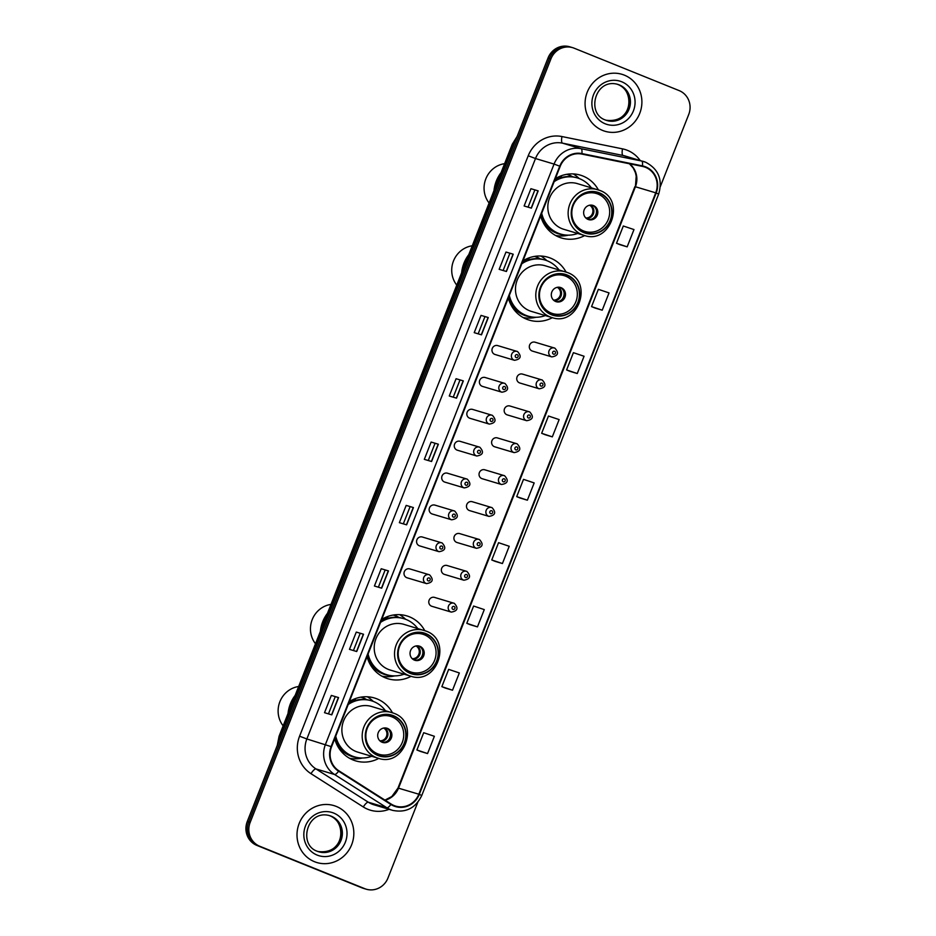 <?xml version="1.0" encoding="UTF-8"?>
<svg xmlns="http://www.w3.org/2000/svg" width="936" height="936" viewBox="0 0 936 936"><rect width="100%" height="100%" fill="white"/><g stroke="black" fill="none" stroke-linecap="round" stroke-linejoin="round"><path stroke-width="1.4" d="M392.43 712.741A32.819 31.239 106.6 0 0 377.044 698.899A32.819 31.239 106.6 0 0 374.423 697.987A32.819 31.239 106.6 0 0 349.374 701.544M334.725 738.726A32.819 31.239 106.6 0 0 353.001 759.938A32.819 31.239 106.6 0 0 355.621 760.863A32.819 31.239 106.6 0 0 378.776 758.406M424.768 630.63A32.819 31.239 106.6 0 0 409.395 616.789A32.819 31.239 106.6 0 0 406.762 615.876A32.819 31.239 106.6 0 0 381.712 619.433M367.064 656.616A32.819 31.239 106.6 0 0 385.351 677.828A32.819 31.239 106.6 0 0 387.972 678.752A32.819 31.239 106.6 0 0 411.126 676.283M566.034 272.013A32.819 31.239 106.6 0 0 550.649 258.172A32.819 31.239 106.6 0 0 548.028 257.248A32.819 31.239 106.6 0 0 522.978 260.816M508.33 297.999A32.819 31.239 106.6 0 0 526.605 319.211A32.819 31.239 106.6 0 0 529.238 320.124A32.819 31.239 106.6 0 0 552.392 317.667M598.385 189.903A32.819 31.239 106.6 0 0 582.999 176.062A32.819 31.239 106.6 0 0 580.379 175.137A32.819 31.239 106.6 0 0 555.317 178.706M540.669 215.888A32.819 31.239 106.6 0 0 558.956 237.1A32.819 31.239 106.6 0 0 561.577 238.013A32.819 31.239 106.6 0 0 584.731 235.556M498.104 345.735A4.645 4.423 106.6 0 0 492.219 348.59A4.645 4.423 106.6 0 0 495.062 354.498L514.472 360.301A4.645 4.423 -73.4 0 1 511.629 354.393A4.645 4.423 -73.4 0 1 517.503 351.538M485.538 377.641A4.645 4.423 106.6 0 0 479.653 380.496A4.645 4.423 106.6 0 0 482.496 386.404L501.907 392.207A4.645 4.423 -73.4 0 1 499.063 386.287A4.645 4.423 -73.4 0 1 504.937 383.432M472.972 409.535A4.645 4.423 106.6 0 0 467.087 412.39A4.645 4.423 106.6 0 0 469.93 418.298L489.341 424.102A4.645 4.423 -73.4 0 1 486.498 418.193A4.645 4.423 -73.4 0 1 492.371 415.338L472.598 409.406M460.407 441.441A4.645 4.423 106.6 0 0 454.522 444.296A4.645 4.423 106.6 0 0 457.365 450.204L476.775 456.007A4.645 4.423 -73.4 0 1 473.932 450.087A4.645 4.423 -73.4 0 1 479.805 447.232L460.032 441.301M447.841 473.335A4.645 4.423 106.6 0 0 441.956 476.19A4.645 4.423 106.6 0 0 444.799 482.099L464.209 487.902A4.645 4.423 -73.4 0 1 461.366 481.993A4.645 4.423 -73.4 0 1 467.24 479.138M435.263 505.241A4.645 4.423 106.6 0 0 429.39 508.096A4.645 4.423 106.6 0 0 432.233 514.004L451.643 519.808A4.645 4.423 -73.4 0 1 448.8 513.887A4.645 4.423 -73.4 0 1 454.674 511.033M422.698 537.135A4.645 4.423 106.6 0 0 416.824 539.99A4.645 4.423 106.6 0 0 419.667 545.899L439.078 551.702A4.645 4.423 -73.4 0 1 436.235 545.793A4.645 4.423 -73.4 0 1 442.108 542.938M410.132 569.041A4.645 4.423 106.6 0 0 404.258 571.896A4.645 4.423 106.6 0 0 407.101 577.804L426.512 583.608A4.645 4.423 -73.4 0 1 423.669 577.688A4.645 4.423 -73.4 0 1 429.542 574.833L409.769 568.901M522.873 374.236A4.645 4.423 106.6 0 0 517 377.091A4.645 4.423 106.6 0 0 519.843 383L539.241 388.803A4.645 4.423 -73.4 0 1 536.398 382.882A4.645 4.423 -73.4 0 1 542.272 380.028L522.499 374.107M510.307 406.13A4.645 4.423 106.6 0 0 504.434 408.985A4.645 4.423 106.6 0 0 507.277 414.905L526.675 420.697A4.645 4.423 -73.4 0 1 523.832 414.788A4.645 4.423 -73.4 0 1 529.706 411.934L509.933 406.002M497.741 438.036A4.645 4.423 106.6 0 0 491.868 440.891A4.645 4.423 106.6 0 0 494.711 446.8L514.11 452.603A4.645 4.423 -73.4 0 1 511.267 446.683A4.645 4.423 -73.4 0 1 517.14 443.828L497.367 437.908M485.176 469.93A4.645 4.423 106.6 0 0 479.302 472.785A4.645 4.423 106.6 0 0 482.145 478.705L501.544 484.497A4.645 4.423 -73.4 0 1 498.701 478.589A4.645 4.423 -73.4 0 1 504.574 475.734M535.439 342.33A4.645 4.423 106.6 0 0 529.565 345.185A4.645 4.423 106.6 0 0 532.409 351.094L551.807 356.897A4.645 4.423 -73.4 0 1 548.964 350.988A4.645 4.423 -73.4 0 1 554.837 348.133M472.61 501.836A4.645 4.423 106.6 0 0 466.736 504.691A4.645 4.423 106.6 0 0 469.579 510.6L488.978 516.403A4.645 4.423 -73.4 0 1 486.135 510.483A4.645 4.423 -73.4 0 1 492.008 507.628M460.044 533.731A4.645 4.423 106.6 0 0 454.171 536.585A4.645 4.423 106.6 0 0 457.014 542.506L476.412 548.297A4.645 4.423 -73.4 0 1 473.569 542.389A4.645 4.423 -73.4 0 1 479.443 539.534L459.67 533.602M447.478 565.636A4.645 4.423 106.6 0 0 441.605 568.491A4.645 4.423 106.6 0 0 444.448 574.4L463.846 580.203A4.645 4.423 -73.4 0 1 461.003 574.294A4.645 4.423 -73.4 0 1 466.877 571.428L447.104 565.508M434.912 597.531A4.645 4.423 106.6 0 0 429.039 600.385A4.645 4.423 106.6 0 0 431.882 606.306L451.281 612.097A4.645 4.423 -73.4 0 1 448.438 606.189A4.645 4.423 -73.4 0 1 454.311 603.334M567.38 174.225A30.022 28.595 -73.4 0 1 568.199 174.529A30.022 28.595 -73.4 0 1 571.615 176.202M535.041 256.335A30.022 28.595 -73.4 0 1 535.848 256.639A30.022 28.595 -73.4 0 1 539.265 258.313M393.775 614.952A30.022 28.595 -73.4 0 1 394.582 615.268A30.022 28.595 -73.4 0 1 398.011 616.929M361.436 697.063A30.022 28.595 -73.4 0 1 362.244 697.378A30.022 28.595 -73.4 0 1 365.66 699.04M579.197 178.542A32.819 31.239 106.6 0 0 573.23 173.921M546.846 260.653A32.819 31.239 106.6 0 0 540.891 256.043M405.58 619.269A32.819 31.239 106.6 0 0 399.625 614.659M373.242 701.38A32.819 31.239 106.6 0 0 367.275 696.77M660.383 186.451L688.72 114.496A18.568 17.679 106.6 0 0 679.126 90.593L574.142 48.192A18.568 17.679 106.6 0 0 572.656 47.666L569.755 46.8A18.568 17.679 106.6 0 0 548.04 57.973L247.279 821.504A18.568 17.679 106.6 0 0 256.873 845.407L361.858 887.808A18.568 17.679 106.6 0 0 363.344 888.334L364.794 888.767A18.568 17.679 106.6 0 1 363.308 888.241A18.568 17.679 106.6 0 0 364.794 888.767L366.245 889.2A18.568 17.679 106.6 0 0 387.96 878.027L417.795 802.292M571.206 47.233A18.568 17.679 106.6 0 0 549.49 58.406L248.719 821.937A18.568 17.679 106.6 0 0 258.324 845.84L363.308 888.241L258.324 845.84A18.568 17.679 106.6 0 1 248.719 821.937L549.49 58.406A18.568 17.679 106.6 0 1 571.206 47.233M624.37 75.149A29.718 28.291 106.6 0 0 621.995 74.318A29.718 28.291 106.6 0 0 586.778 93.424A29.718 28.291 106.6 0 0 602.597 130.432A29.718 28.291 106.6 0 0 604.972 131.262A29.718 28.291 106.6 0 0 640.189 112.156A29.718 28.291 106.6 0 0 624.37 75.149A29.718 28.291 106.6 0 0 621.995 74.318A29.718 28.291 106.6 0 0 586.778 93.424A29.718 28.291 106.6 0 0 602.597 130.432A29.718 28.291 106.6 0 0 604.972 131.262A29.718 28.291 106.6 0 0 640.189 112.156A29.718 28.291 106.6 0 0 624.37 75.149M336.305 806.434A29.718 28.291 106.6 0 0 333.93 805.603A29.718 28.291 106.6 0 0 298.713 824.71A29.718 28.291 106.6 0 0 314.531 861.717A29.718 28.291 106.6 0 0 316.906 862.547A29.718 28.291 106.6 0 0 352.123 843.441A29.718 28.291 106.6 0 0 336.305 806.434A29.718 28.291 106.6 0 0 333.93 805.603A29.718 28.291 106.6 0 0 298.713 824.71A29.718 28.291 106.6 0 0 314.531 861.717A29.718 28.291 106.6 0 0 316.906 862.547A29.718 28.291 106.6 0 0 352.123 843.441A29.718 28.291 106.6 0 0 336.305 806.434M645.489 167.322A19.808 18.86 -73.4 0 1 655.726 192.828L418.837 794.208A19.808 18.86 -73.4 0 1 395.671 806.118A19.808 18.86 -73.4 0 1 391.154 804.059L338.855 770.784A19.808 18.86 -73.4 0 1 331.543 746.788L560.184 166.362A19.808 18.86 -73.4 0 1 581.782 154.066L642.342 166.386A19.808 18.86 -73.4 0 1 643.909 166.772A19.808 18.86 -73.4 0 1 645.489 167.322M645.676 166.865A20.311 19.34 106.6 0 0 642.447 165.894L581.888 153.574A20.311 19.34 106.6 0 0 559.74 166.187L331.11 746.612A20.311 19.34 106.6 0 0 338.598 771.205L390.897 804.48A20.311 19.34 106.6 0 0 419.281 794.383L656.171 193.003A20.311 19.34 106.6 0 0 645.676 166.865M420.322 751.386L427.565 753.562L434.374 736.293L423.704 732.712L416.906 749.982L420.393 751.421M445.267 688.054L452.521 690.218L459.33 672.949L448.66 669.369L441.85 686.65L445.337 688.077M470.223 624.71L477.465 626.886L484.275 609.605L473.604 606.037L466.807 623.306L470.293 624.733M495.167 561.366L502.421 563.542L509.231 546.273L498.56 542.693L491.751 559.962L495.238 561.401M619.924 244.67L627.167 246.847L633.976 229.566L623.306 225.997L616.508 243.266L619.995 244.694M594.968 308.014L602.222 310.19L609.032 292.909L598.361 289.329L591.552 306.61L595.039 308.038M570.024 371.346L577.266 373.522L584.076 356.253L573.405 352.673L566.608 369.942L570.094 371.381M545.068 434.69L552.322 436.866L559.131 419.585L548.461 416.017L541.651 433.286L545.138 434.714M520.124 498.034L527.366 500.198L534.175 482.929L523.505 479.349L516.707 496.63L520.194 498.057M572.656 47.666A18.568 17.679 106.6 0 0 550.941 58.839L250.169 822.37A18.568 17.679 106.6 0 0 259.775 846.273L364.759 888.673A18.568 17.679 106.6 0 0 366.245 889.2M381.677 588.182L374.423 586.018L381.221 568.737L388.475 570.913L381.677 588.182M356.721 651.526L349.467 649.35L356.277 632.081L363.531 634.245L356.721 651.526M331.777 714.858L324.523 712.694L331.332 695.425L338.575 697.589L331.777 714.858M456.522 398.163L449.268 395.998L456.078 378.717L463.332 380.894L456.522 398.163M481.478 334.831L474.224 332.654L481.022 315.385L488.276 317.55L481.478 334.831M506.423 271.487L499.169 269.322L505.978 252.041L513.232 254.206L506.423 271.487M531.379 208.143L524.125 205.978L530.923 188.698L538.177 190.874L531.379 208.143M406.622 524.839L399.368 522.674L406.177 505.405L413.431 507.569L406.622 524.839M431.578 461.506L424.324 459.342L431.122 442.061L438.376 444.226L431.578 461.506M431.122 442.061L438.376 444.226M406.177 505.405L413.431 507.569M530.923 188.698L538.177 190.874M505.978 252.041L513.232 254.206M481.022 315.385L488.276 317.55M456.078 378.717L463.332 380.894M331.332 695.425L338.575 697.589M356.277 632.081L363.531 634.245M381.221 568.737L388.475 570.913M527.366 500.198L516.707 496.63M552.322 436.866L541.651 433.286M577.266 373.522L566.608 369.942M602.222 310.19L591.552 306.61M627.167 246.847L616.508 243.266M502.421 563.542L491.751 559.962M477.465 626.886L466.807 623.306M452.521 690.218L441.85 686.65M427.565 753.562L416.906 749.982M428.267 460.512L434.936 443.594M453.223 397.18L459.88 380.25M478.167 333.836L484.836 316.918M503.123 270.492L509.781 253.574M528.068 207.16L534.737 190.242M403.322 523.856L409.98 506.938M378.366 587.2L385.035 570.27M353.422 650.532L360.079 633.613M328.466 713.875L335.135 696.957M572.797 176.834A29.718 28.291 106.6 0 0 569.533 175.254A29.718 28.291 106.6 0 0 567.157 174.424A29.718 28.291 106.6 0 0 566.795 174.318L567.157 174.424M541.183 214.59A29.285 27.881 106.6 0 0 557.341 232.947A29.285 27.881 106.6 0 0 559.693 233.766L560.594 234.035A29.285 27.881 106.6 0 0 577.676 233.462M541.698 213.291A29.285 27.881 106.6 0 0 558.254 233.216A29.285 27.881 106.6 0 0 560.594 234.035M591.33 187.785A29.285 27.881 106.6 0 0 579.712 178.753A29.285 27.881 106.6 0 0 577.372 177.922A29.285 27.881 106.6 0 0 554.159 181.666M561.881 228.641A23.833 22.698 106.6 0 0 563.788 229.308L584.099 235.381A23.833 22.698 -73.4 0 1 582.192 234.714A23.833 22.698 -73.4 0 1 569.509 205.031A23.833 22.698 -73.4 0 1 597.753 189.704A23.833 22.698 -73.4 0 1 599.66 190.371L577.442 183.631A23.833 22.698 106.6 0 0 549.198 198.959A23.833 22.698 106.6 0 0 561.881 228.641M599.356 193.179A21.048 20.042 106.6 0 0 597.671 192.594A21.048 20.042 106.6 0 0 572.738 206.131A21.048 20.042 106.6 0 0 583.935 232.339A21.048 20.042 106.6 0 0 585.62 232.924A21.048 20.042 106.6 0 0 610.564 219.387A21.048 20.042 106.6 0 0 599.356 193.179M577.372 177.922L576.459 177.653A29.285 27.881 106.6 0 0 554.603 180.531M597.999 194.056A19.808 18.86 -73.4 0 1 608.54 218.731A19.808 18.86 -73.4 0 1 585.07 231.473A19.808 18.86 -73.4 0 1 583.479 230.911A19.808 18.86 -73.4 0 1 572.937 206.248A19.808 18.86 -73.4 0 1 596.419 193.506A19.808 18.86 -73.4 0 1 597.999 194.056M593.459 205.581A7.429 7.078 106.6 0 0 584.064 210.144A7.429 7.078 106.6 0 0 588.615 219.609A7.429 7.078 106.6 0 0 593.459 205.581M587.983 219.387A7.429 7.078 106.6 0 0 592.231 205.206M555.223 178.94A29.683 28.267 106.6 0 1 561.366 176.658L560.746 175.98M568.386 235.158L567.181 235.404A32.198 30.654 -73.4 0 1 555.469 235.416M596.419 210.366A8.67 8.248 -73.4 0 1 594.325 217.374M591.891 205.159L589.06 205.347M501.111 172.563A34.047 32.421 106.6 0 0 496.291 181.093A34.047 32.421 106.6 0 0 493.986 190.64M504.609 163.671A24.149 22.99 106.6 0 0 485.819 178.881A24.149 22.99 106.6 0 0 489.107 203.018M540.458 258.944A29.718 28.291 106.6 0 0 537.194 257.365A29.718 28.291 106.6 0 0 534.807 256.534A29.718 28.291 106.6 0 0 534.444 256.429L534.807 256.534M508.845 296.7A29.285 27.881 106.6 0 0 525.002 315.058A29.285 27.881 106.6 0 0 527.342 315.877L528.255 316.157A29.285 27.881 106.6 0 0 545.325 315.572M509.348 295.402A29.285 27.881 106.6 0 0 525.903 315.327A29.285 27.881 106.6 0 0 528.255 316.157M558.979 269.896A29.285 27.881 106.6 0 0 547.361 260.863A29.285 27.881 106.6 0 0 545.021 260.032A29.285 27.881 106.6 0 0 521.808 263.776M529.542 310.752A23.833 22.698 106.6 0 0 531.437 311.419L551.749 317.491A23.833 22.698 -73.4 0 1 549.841 316.824A23.833 22.698 -73.4 0 1 537.159 287.141A23.833 22.698 -73.4 0 1 565.402 271.814A23.833 22.698 -73.4 0 1 567.31 272.481L545.091 265.742A23.833 22.698 106.6 0 0 516.847 281.069A23.833 22.698 106.6 0 0 529.542 310.752M567.017 275.289A21.048 20.042 106.6 0 0 565.332 274.704A21.048 20.042 106.6 0 0 540.388 288.241A21.048 20.042 106.6 0 0 551.596 314.449A21.048 20.042 106.6 0 0 553.27 315.034A21.048 20.042 106.6 0 0 578.214 301.497A21.048 20.042 106.6 0 0 567.017 275.289M545.021 260.032L544.12 259.763A29.285 27.881 106.6 0 0 522.253 262.642M565.66 276.178A19.808 18.86 -73.4 0 1 576.202 300.842A19.808 18.86 -73.4 0 1 552.72 313.583A19.808 18.86 -73.4 0 1 551.14 313.022A19.808 18.86 -73.4 0 1 540.598 288.358A19.808 18.86 -73.4 0 1 564.069 275.617A19.808 18.86 -73.4 0 1 565.66 276.178M561.12 287.691A7.429 7.078 106.6 0 0 551.725 292.254A7.429 7.078 106.6 0 0 556.265 301.72A7.429 7.078 106.6 0 0 565.075 296.934A7.429 7.078 106.6 0 0 561.12 287.691M555.645 301.497A7.429 7.078 106.6 0 0 559.88 287.329M522.885 261.05A29.683 28.267 106.6 0 1 529.027 258.769L528.407 258.09M536.035 317.269L534.83 317.515A32.198 30.654 -73.4 0 1 523.119 317.526M564.069 292.477A8.67 8.248 -73.4 0 1 561.974 299.485M559.553 287.27L556.721 287.457M468.76 254.674A34.047 32.421 106.6 0 0 463.952 263.203A34.047 32.421 106.6 0 0 461.647 272.75M472.259 245.782A24.149 22.99 106.6 0 0 453.48 260.992A24.149 22.99 106.6 0 0 456.768 285.129M399.192 617.561A29.718 28.291 106.6 0 0 395.928 615.982A29.718 28.291 106.6 0 0 393.553 615.151A29.718 28.291 106.6 0 0 393.178 615.046L393.553 615.151M367.579 655.317A29.285 27.881 106.6 0 0 383.737 673.674A29.285 27.881 106.6 0 0 386.077 674.493L386.989 674.774A29.285 27.881 106.6 0 0 404.071 674.189M368.094 654.018A29.285 27.881 106.6 0 0 384.649 673.943A29.285 27.881 106.6 0 0 386.989 674.774M417.725 628.512A29.285 27.881 106.6 0 0 406.107 619.48A29.285 27.881 106.6 0 0 403.755 618.661A29.285 27.881 106.6 0 0 380.542 622.393M388.276 669.369A23.833 22.698 106.6 0 0 390.183 670.036L410.483 676.108A23.833 22.698 -73.4 0 1 408.587 675.441A23.833 22.698 -73.4 0 1 395.893 645.758A23.833 22.698 -73.4 0 1 424.137 630.431A23.833 22.698 -73.4 0 1 426.044 631.098L403.837 624.359A23.833 22.698 106.6 0 0 375.582 639.686A23.833 22.698 106.6 0 0 388.276 669.369M425.751 633.906A21.048 20.042 106.6 0 0 424.066 633.321A21.048 20.042 106.6 0 0 399.122 646.858A21.048 20.042 106.6 0 0 410.331 673.066A21.048 20.042 106.6 0 0 412.015 673.651A21.048 20.042 106.6 0 0 436.96 660.126A21.048 20.042 106.6 0 0 425.751 633.906M403.755 618.661L402.854 618.38A29.285 27.881 106.6 0 0 380.999 621.258M424.394 634.795A19.808 18.86 -73.4 0 1 434.936 659.459A19.808 18.86 -73.4 0 1 411.454 672.2A19.808 18.86 -73.4 0 1 409.874 671.638A19.808 18.86 -73.4 0 1 399.333 646.975A19.808 18.86 -73.4 0 1 422.803 634.234A19.808 18.86 -73.4 0 1 424.394 634.795M419.854 646.308A7.429 7.078 106.6 0 0 410.459 650.871A7.429 7.078 106.6 0 0 415.011 660.336A7.429 7.078 106.6 0 0 419.854 646.308M414.379 660.114A7.429 7.078 106.6 0 0 418.614 645.945M381.619 619.667A29.683 28.267 106.6 0 1 387.761 617.386L387.141 616.707M394.781 675.886L393.565 676.131A32.198 30.654 -73.4 0 1 381.853 676.143M422.815 651.093A8.67 8.248 -73.4 0 1 420.72 658.102M418.287 645.887L415.455 646.074M327.495 613.291A34.047 32.421 106.6 0 0 322.686 621.82A34.047 32.421 106.6 0 0 320.381 631.367M331.005 604.399A24.149 22.99 106.6 0 0 312.214 619.609A24.149 22.99 106.6 0 0 315.502 643.746M366.842 699.683A29.718 28.291 106.6 0 0 363.577 698.092A29.718 28.291 106.6 0 0 361.202 697.261A29.718 28.291 106.6 0 0 360.84 697.156L361.202 697.261M335.228 737.428A29.285 27.881 106.6 0 0 351.398 755.785A29.285 27.881 106.6 0 0 353.738 756.616L354.639 756.885A29.285 27.881 106.6 0 0 371.721 756.3M335.743 736.129A29.285 27.881 106.6 0 0 352.299 756.066A29.285 27.881 106.6 0 0 354.639 756.885M385.375 710.623A29.285 27.881 106.6 0 0 373.756 701.59A29.285 27.881 106.6 0 0 371.416 700.772A29.285 27.881 106.6 0 0 348.204 704.504M355.926 751.479A23.833 22.698 106.6 0 0 357.833 752.146L378.144 758.218A23.833 22.698 -73.4 0 1 376.237 757.552A23.833 22.698 -73.4 0 1 363.554 727.869A23.833 22.698 -73.4 0 1 391.798 712.542A23.833 22.698 -73.4 0 1 393.705 713.209L371.487 706.469A23.833 22.698 106.6 0 0 343.243 721.808A23.833 22.698 106.6 0 0 355.926 751.479M393.412 716.017A21.048 20.042 106.6 0 0 391.728 715.432A21.048 20.042 106.6 0 0 366.783 728.968A21.048 20.042 106.6 0 0 377.98 755.177A21.048 20.042 106.6 0 0 379.665 755.773A21.048 20.042 106.6 0 0 404.609 742.236A21.048 20.042 106.6 0 0 393.412 716.017M371.416 700.772L370.504 700.491A29.285 27.881 106.6 0 0 348.648 703.369M392.044 716.906A19.808 18.86 -73.4 0 1 402.597 741.569A19.808 18.86 -73.4 0 1 379.115 754.311A19.808 18.86 -73.4 0 1 377.536 753.749A19.808 18.86 -73.4 0 1 366.982 729.085A19.808 18.86 -73.4 0 1 390.464 716.344A19.808 18.86 -73.4 0 1 392.044 716.906M387.516 728.419A7.429 7.078 106.6 0 0 378.109 732.993A7.429 7.078 106.6 0 0 382.66 742.447A7.429 7.078 106.6 0 0 391.47 737.673A7.429 7.078 106.6 0 0 387.516 728.419M382.04 742.225A7.429 7.078 106.6 0 0 386.275 728.056M349.28 701.778A29.683 28.267 106.6 0 1 355.411 699.496L354.802 698.818M362.431 757.996L361.226 758.242A32.198 30.654 -73.4 0 1 349.514 758.254M390.464 733.204A8.67 8.248 -73.4 0 1 388.37 740.212M385.936 727.997L383.105 728.185M295.156 695.401A34.047 32.421 106.6 0 0 290.347 703.942A34.047 32.421 106.6 0 0 288.031 713.478M298.654 686.509A24.149 22.99 106.6 0 0 279.876 701.731A24.149 22.99 106.6 0 0 283.163 725.856M548.04 57.973L550.941 58.839M361.858 887.808L364.759 888.673M256.873 845.407L259.775 846.273M247.279 821.504L250.169 822.37M516.555 137.896A24.769 23.575 106.6 0 0 512.846 144.366L513.876 144.682M277.313 745.231L279.08 736.211L512.261 144.249L512.846 144.366L279.665 736.328L280.706 736.644M279.08 736.211L279.665 736.328A24.769 23.575 106.6 0 0 277.957 743.617M655.726 192.828L635.415 186.755A19.808 18.86 106.6 0 0 629.542 163.777M389.072 809.312A30.958 29.472 -73.4 0 1 367.883 809.312A30.958 29.472 -73.4 0 1 363.308 806.961L310.998 773.686A30.958 29.472 -73.4 0 1 299.579 736.199L528.22 155.774A30.958 29.472 -73.4 0 1 561.974 136.551L622.534 148.871A30.958 29.472 -73.4 0 1 640.142 160.477M390.897 804.48A6.189 1.825 122.5 0 1 386.872 807.768L368.304 802.21A24.769 23.575 106.6 0 0 371.955 804.094A24.769 23.575 106.6 0 0 373.944 804.796L392.512 810.342A24.769 23.575 -73.4 0 1 386.872 807.768L334.573 774.493A24.769 23.575 -73.4 0 1 325.424 744.506L554.065 164.081L559.74 166.187M581.888 153.574A6.189 1.884 101.5 0 0 581.069 148.695L562.501 143.149A24.769 23.575 106.6 0 0 535.497 158.535L554.065 164.081A24.769 23.575 -73.4 0 1 581.069 148.695L641.628 161.015A24.769 23.575 -73.4 0 1 643.582 161.507A24.769 23.575 -73.4 0 1 645.559 162.197M419.281 794.383L421.762 795.506L658.652 194.126C662.863 179.654 658.511 169.018 645.618 162.22L625.014 155.961A24.769 23.575 106.6 0 0 623.06 155.47L562.501 143.149A6.189 1.884 -78.5 0 1 561.974 136.551M642.447 165.894A6.189 1.884 101.5 0 0 641.628 161.015L623.06 155.47A6.189 1.884 -78.5 0 1 622.534 148.871M331.11 746.612L306.856 738.96A24.769 23.575 106.6 0 0 316.005 768.936L368.304 802.21A6.189 1.825 -57.5 0 0 363.308 806.961M338.598 771.205A6.189 1.825 122.5 0 1 334.573 774.493L316.005 768.936A6.189 1.825 -57.5 0 0 310.998 773.686M658.652 194.126L656.171 193.003M528.22 155.774L535.497 158.535L306.856 738.96L299.579 736.199M385.117 800.21A19.808 18.86 106.6 0 0 398.525 788.135L635.415 186.755L636.211 176.237L635.439 172.715L633.251 168.035L629.39 163.741M418.837 794.208L397.999 788.03L634.889 186.638M431.391 461.448L438.2 444.179M456.347 398.104L463.144 380.847M481.291 334.772L488.101 317.503M506.247 271.428L513.045 254.159M531.192 208.096L538.001 190.827M406.446 524.792L413.244 507.523M381.49 588.124L388.3 570.866M356.546 651.468L363.344 634.198M331.59 714.812L338.399 697.542M606.364 120.346A18.872 17.971 106.6 0 0 628.196 107.698A18.872 17.971 106.6 0 0 618.041 84.532A18.872 17.971 106.6 0 0 617.163 84.205M619.304 84.919A18.872 17.971 106.6 0 0 617.795 84.38C595.05 77.735 585.948 113.794 605.51 120.03A18.872 17.971 106.6 0 0 606.984 120.545A18.872 17.971 106.6 0 0 629.355 108.412A18.872 17.971 106.6 0 0 619.304 84.919M605.206 123.798A22.581 21.505 106.6 0 0 633.426 110.846A22.581 21.505 106.6 0 0 621.761 81.783A22.581 21.505 106.6 0 0 593.529 94.735A22.581 21.505 106.6 0 0 605.206 123.798M583.818 232.619A21.364 20.335 106.6 0 0 610.506 220.381A21.364 20.335 106.6 0 0 599.473 192.898A21.364 20.335 106.6 0 0 572.785 205.136A21.364 20.335 106.6 0 0 583.818 232.619M541.874 219.597A29.683 28.267 106.6 0 0 556.206 233.017A29.683 28.267 106.6 0 0 565.145 234.971M591.189 205.581A7.184 6.844 -73.4 0 1 586.474 218.521M590.429 205.756A6.809 6.482 -73.4 0 1 585.819 217.959M318.298 851.631A18.872 17.971 106.6 0 0 340.131 838.984A18.872 17.971 106.6 0 0 329.975 815.818A18.872 17.971 106.6 0 0 329.098 815.49M331.25 816.204A18.872 17.971 106.6 0 0 329.741 815.677C306.996 809.02 297.882 845.079 317.444 851.315L318.93 851.83A18.872 17.971 106.6 0 0 341.289 839.697A18.872 17.971 106.6 0 0 331.25 816.204M317.14 855.083A22.581 21.505 106.6 0 0 345.372 842.131A22.581 21.505 106.6 0 0 333.696 813.068A22.581 21.505 106.6 0 0 305.475 826.02A22.581 21.505 106.6 0 0 317.14 855.083M317.48 851.327A18.872 17.971 106.6 0 0 318.93 851.83M551.48 314.742A21.364 20.335 106.6 0 0 578.167 302.492A21.364 20.335 106.6 0 0 567.134 275.008A21.364 20.335 106.6 0 0 540.435 287.247A21.364 20.335 106.6 0 0 551.48 314.742M509.535 301.708A29.683 28.267 106.6 0 0 523.856 315.128A29.683 28.267 106.6 0 0 532.795 317.082M558.85 287.691A7.184 6.844 -73.4 0 1 554.124 300.631M558.09 287.867A6.809 6.482 -73.4 0 1 553.468 300.07M410.214 673.358A21.364 20.335 106.6 0 0 436.901 661.108A21.364 20.335 106.6 0 0 425.868 633.625A21.364 20.335 106.6 0 0 399.181 645.863A21.364 20.335 106.6 0 0 410.214 673.358M368.269 660.336A29.683 28.267 106.6 0 0 382.602 673.745A29.683 28.267 106.6 0 0 391.529 675.71M417.585 646.308A7.184 6.844 -73.4 0 1 412.858 659.248M416.824 646.483A6.809 6.482 -73.4 0 1 412.214 658.687M377.875 755.469A21.364 20.335 106.6 0 0 404.563 743.219A21.364 20.335 106.6 0 0 393.518 715.736A21.364 20.335 106.6 0 0 366.83 727.974A21.364 20.335 106.6 0 0 377.875 755.469M335.919 742.447A29.683 28.267 106.6 0 0 350.251 755.855A29.683 28.267 106.6 0 0 359.19 757.821M385.246 728.419A7.184 6.844 -73.4 0 1 380.519 741.359M384.474 728.594A6.809 6.482 -73.4 0 1 379.864 740.797M554.615 351.281A1.544 1.474 106.6 0 0 552.685 352.17A1.544 1.474 106.6 0 0 553.48 354.159A1.544 1.474 106.6 0 0 555.411 353.27A1.544 1.474 106.6 0 0 554.615 351.281M542.049 383.187A1.544 1.474 106.6 0 0 540.119 384.064A1.544 1.474 106.6 0 0 540.914 386.065A1.544 1.474 106.6 0 0 542.845 385.176A1.544 1.474 106.6 0 0 542.049 383.187M529.483 415.081A1.544 1.474 106.6 0 0 527.553 415.97A1.544 1.474 106.6 0 0 528.349 417.959A1.544 1.474 106.6 0 0 530.279 417.07A1.544 1.474 106.6 0 0 529.483 415.081M516.918 446.987A1.544 1.474 106.6 0 0 514.987 447.864A1.544 1.474 106.6 0 0 515.783 449.865A1.544 1.474 106.6 0 0 517.713 448.976A1.544 1.474 106.6 0 0 516.918 446.987M504.352 478.881A1.544 1.474 106.6 0 0 502.421 479.77A1.544 1.474 106.6 0 0 503.217 481.759A1.544 1.474 106.6 0 0 505.147 480.87A1.544 1.474 106.6 0 0 504.352 478.881M491.786 510.787A1.544 1.474 106.6 0 0 489.856 511.664A1.544 1.474 106.6 0 0 490.651 513.665A1.544 1.474 106.6 0 0 492.582 512.776A1.544 1.474 106.6 0 0 491.786 510.787M479.22 542.681A1.544 1.474 106.6 0 0 477.29 543.57A1.544 1.474 106.6 0 0 478.085 545.559A1.544 1.474 106.6 0 0 480.016 544.67A1.544 1.474 106.6 0 0 479.22 542.681M466.654 574.587A1.544 1.474 106.6 0 0 464.724 575.476A1.544 1.474 106.6 0 0 465.52 577.465A1.544 1.474 106.6 0 0 467.45 576.576A1.544 1.474 106.6 0 0 466.654 574.587M454.089 606.481A1.544 1.474 106.6 0 0 452.158 607.37A1.544 1.474 106.6 0 0 452.954 609.359A1.544 1.474 106.6 0 0 454.884 608.47A1.544 1.474 106.6 0 0 454.089 606.481M516.134 357.564A1.544 1.474 106.6 0 0 518.076 356.675A1.544 1.474 106.6 0 0 517.269 354.685A1.544 1.474 106.6 0 0 515.338 355.575A1.544 1.474 106.6 0 0 516.134 357.564M503.568 389.47A1.544 1.474 106.6 0 0 505.51 388.58A1.544 1.474 106.6 0 0 504.703 386.591A1.544 1.474 106.6 0 0 502.772 387.469A1.544 1.474 106.6 0 0 503.568 389.47M491.002 421.364A1.544 1.474 106.6 0 0 492.944 420.475A1.544 1.474 106.6 0 0 492.137 418.486A1.544 1.474 106.6 0 0 490.207 419.375A1.544 1.474 106.6 0 0 491.002 421.364M478.436 453.27A1.544 1.474 106.6 0 0 480.379 452.38A1.544 1.474 106.6 0 0 479.571 450.391A1.544 1.474 106.6 0 0 477.641 451.269A1.544 1.474 106.6 0 0 478.436 453.27M465.871 485.164A1.544 1.474 106.6 0 0 467.813 484.275A1.544 1.474 106.6 0 0 467.005 482.286A1.544 1.474 106.6 0 0 465.075 483.175A1.544 1.474 106.6 0 0 465.871 485.164M453.305 517.07A1.544 1.474 106.6 0 0 455.247 516.181A1.544 1.474 106.6 0 0 454.44 514.192A1.544 1.474 106.6 0 0 452.509 515.069A1.544 1.474 106.6 0 0 453.305 517.07M440.739 548.964A1.544 1.474 106.6 0 0 442.681 548.075A1.544 1.474 106.6 0 0 441.874 546.086A1.544 1.474 106.6 0 0 439.943 546.975A1.544 1.474 106.6 0 0 440.739 548.964M428.173 580.87A1.544 1.474 106.6 0 0 430.115 579.981A1.544 1.474 106.6 0 0 429.308 577.992A1.544 1.474 106.6 0 0 427.378 578.869A1.544 1.474 106.6 0 0 428.173 580.87M512.261 144.249L517.117 136.457M392.512 810.342C405.826 813.08 415.584 808.142 421.762 795.506M384.953 800.105L391.821 796.524L397.999 788.03M605.721 120.171C633.543 124.125 634.526 89.833 618.006 84.521L616.532 84.006M606.984 120.545L605.51 120.03M584.099 235.381C610.576 244.951 626.336 199.45 599.672 190.382M585.07 231.473L579.489 229.8M596.419 193.506L590.838 191.833M317.655 851.456C345.489 855.41 346.46 821.118 329.94 815.806L328.466 815.291M551.749 317.491C578.237 327.062 593.997 281.56 567.333 272.493M552.72 313.583L547.139 311.91M564.069 275.617L558.488 273.944M410.483 676.108C436.972 685.678 452.731 640.189 426.067 631.11M411.454 672.2L405.873 670.527M422.803 634.234L417.222 632.572M378.144 758.218C404.621 767.789 420.381 722.299 393.728 713.22M379.115 754.311L373.534 752.638M390.464 716.344L384.883 714.683M535.064 342.202L554.861 348.145C559.178 352.93 558.16 355.844 551.807 356.897M539.241 388.803C545.594 387.75 546.612 384.825 542.295 380.039M526.675 420.697C533.029 419.644 534.046 416.731 529.729 411.945M514.11 452.603C520.463 451.55 521.481 448.625 517.163 443.839M484.801 469.802L504.598 475.745C508.915 480.531 507.897 483.444 501.544 484.497M472.235 501.708L492.032 507.64C496.349 512.425 495.331 515.35 488.978 516.403M476.412 548.297C482.765 547.244 483.783 544.331 479.466 539.545M463.846 580.203C470.2 579.15 471.217 576.225 466.9 571.44M434.538 597.402L454.334 603.346C458.652 608.131 457.634 611.044 451.281 612.097M514.472 360.301C520.814 359.248 521.843 356.323 517.526 351.55L497.73 345.606M501.907 392.207C508.248 391.154 509.278 388.229 504.96 383.444L485.164 377.5M489.341 424.102C495.682 423.049 496.712 420.124 492.394 415.35M476.775 456.007C483.116 454.954 484.146 452.029 479.829 447.244M464.209 487.902C470.551 486.849 471.58 483.935 467.263 479.15L447.466 473.206M451.643 519.808C457.985 518.755 459.014 515.83 454.697 511.044L434.901 505.101M439.078 551.702C445.419 550.649 446.449 547.735 442.131 542.95L422.335 537.007M426.512 583.608C432.853 582.555 433.871 579.63 429.565 574.844"/></g></svg>
